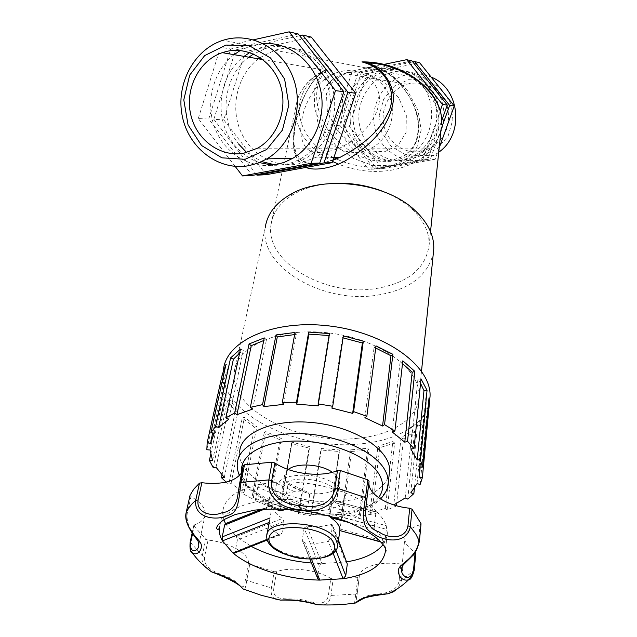 <?xml version="1.0" encoding="UTF-8"?>
<svg xmlns="http://www.w3.org/2000/svg" width="637" height="637" viewBox="0 0 637 637"><rect width="100%" height="100%" fill="white"/><g stroke="black" fill="none" stroke-linecap="round" stroke-linejoin="round"><path stroke-width="0.48" stroke-dasharray="3.19 2.39" d="M310.944 514.266L329.839 515.874L339.298 449.937L339.433 451.506L321.247 450.056L311.135 515.771L310.944 514.266L321.08 448.488L339.298 449.937M321.247 450.056L321.08 448.488M329.839 515.874L339.433 451.506M206.937 444.427L223.468 369.683C217.233 411.741 296.659 451.506 361.211 443.814C380.217 441.927 396.087 437.014 408.811 429.067M413.134 426.042C421.925 419.305 427.331 411.375 429.362 402.242M360.287 450.861L351.544 451.45L342.555 517.459L341.48 515.946L350.525 449.881L367.796 448.233L368.783 449.81L360.287 450.861M329.998 517.371L342.555 517.459M298.411 513.717L309.001 448.058L291.34 443.663L280.049 509.305L280.75 507.936L299.143 512.363L298.411 513.717L311.135 515.771M268.169 505.436L279.93 439.761L264.228 432.738L251.79 498.532L253.335 497.425L269.738 504.353L268.169 505.436L280.049 509.305M241.742 493.134L254.617 427.22L242.235 418.087L228.763 484.239L231.048 483.507L244.027 492.425L241.742 493.134L251.79 498.532M226.159 482.09L228.763 484.239M222.01 475.043L235.3 411.359L227.481 400.824L213.164 467.51M210.672 454.571L223.985 393.435L221.684 382.391L206.826 449.738M420.133 484.438L426.591 416.057L420.492 425.675L414.376 488.404M407.776 499.097L414.583 431.488L403.508 438.893L396.612 503.485M396.373 505.698L393.777 504.934L401.047 437.738L412.115 430.317L414.583 431.488M387.145 509.895L394.622 443.01L379.763 447.668L371.785 514.178L369.898 512.793L385.274 508.493L387.145 509.895L396.333 506.065M341.48 515.946L359.372 514.585L360.415 516.105L371.785 514.178M360.415 516.105L368.783 449.81M291.34 443.663L292.033 442.229L309.725 446.633L309.001 448.058M280.75 507.936L292.033 442.229M299.143 512.363L309.725 446.633M264.228 432.738L265.74 431.567L281.458 438.606L279.93 439.761M253.335 497.425L265.74 431.567M269.738 504.353L281.458 438.606M242.235 418.087L244.457 417.299L256.838 426.448L254.617 427.22M231.048 483.507L244.457 417.299M244.027 492.425L256.838 426.448M227.481 400.824L230.252 400.506L238.055 411.064L235.3 411.359M216.031 467.239L230.252 400.506M224.304 477.455L238.055 411.064M221.684 382.391L224.773 382.622L227.035 393.666L223.985 393.435M210.035 450.001L224.773 382.622M212.575 460.639L227.035 393.666M225.96 364.515L229.073 365.312L225.243 375.79L223.571 375.368M214.207 433.391L229.073 365.312M210.401 443.432L210.911 441.13M212.686 433.017L225.243 375.79M240.483 349.076L243.294 350.406L239.616 353.169M228.739 419.186L243.294 350.406M264.267 337.897L266.433 339.648L263.742 340.5M252.65 409.065L266.433 339.648M295.027 332.458L296.285 334.457L294.644 334.568M283.648 404.384L296.285 334.457M329.385 333.557L329.56 335.595L329.066 335.532M318.333 405.849L329.56 335.595M343.064 337.857L342.467 337.729L343.359 335.882M331.813 408.062L342.467 337.729M375.711 348.033L374.094 347.348L375.989 345.875M364.882 417.705L374.094 347.348M402.504 363.544L400.155 361.768L402.815 360.829M392.169 431.918L400.155 361.768M420.555 383.347L417.904 379.23L421.001 378.88M410.801 448.942L417.904 379.23M427.976 408.93L425.643 408.747L426.193 403.762L425.819 397.719L429.012 397.958M419.082 477.416L425.643 408.747M419.186 466.825L425.819 397.719M420.492 425.675L417.561 424.927L423.629 415.292L426.591 416.057M410.817 492.847L417.561 424.927M417.044 483.674L423.629 415.292M403.508 438.893L401.047 437.738M405.204 497.951L412.115 430.317M379.763 447.668L377.964 446.242L392.822 441.56L394.622 443.01M369.898 512.793L377.964 446.242M385.274 508.493L392.822 441.56M351.544 451.45L350.525 449.881M359.372 514.585L367.796 448.233M387.4 487.743C381.587 501.852 365.519 510.141 339.171 512.602C292.009 517.228 233.652 490.028 237.418 462.781L239.703 451.402C235.881 478.865 293.832 506.168 340.723 501.407C368.52 498.636 384.7 489.503 389.255 474.016M288.219 469.517L284.46 475.632C283.131 485.283 304.51 495.339 321.868 493.532C332.625 492.353 338.47 488.794 339.41 482.854C339.521 479.175 337.172 475.648 332.371 472.28M357.715 438.28C392.089 435.127 418.453 418.278 419.019 396.182C420.699 369.627 380.44 339.417 330.38 333.119C280.352 326.502 236.598 345.787 234.265 372.167C228.747 409.567 299.836 445.279 357.715 438.28M234.265 372.167L265.263 227.497C258.925 267.229 323.397 304.032 376.833 295.226C408.946 290.01 427.785 275.948 433.351 253.04M331.232 183.496C317.035 184.603 304.765 188.05 294.413 193.831C280.535 201.985 272.708 212.36 270.956 224.941C265.024 262.277 325.547 296.969 375.758 288.585C407.991 283.123 425.779 268.631 429.123 245.126C429.585 232.338 423.709 220.195 411.494 208.705C404.001 201.913 394.844 196.292 384.031 191.848M333.844 157.673C295.488 139.829 285.878 94.523 321.231 73.637L323.437 73.94C311.708 89.284 315.769 115.09 331.304 134.232C349.259 154.441 369.062 163.343 390.72 160.954L403.794 155.969C434.012 140.108 415.021 78.797 370.455 64.305L371.156 63.405L391.229 74.298L407.616 90.812L417.999 110.328L421.176 129.94L417.028 146.996L406.414 159.377L390.887 165.716L372.446 165.349L353.336 158.382L335.906 145.578L322.378 128.403L314.694 108.943L314.176 89.761L321.231 73.637L326.829 69.043L321.183 72.363C301.683 90.43 295.894 118.705 294.071 132.99C291.005 148.66 294.955 160.142 305.935 167.435M332.968 160.253L322.107 163.247C293.386 165.851 293.498 150.714 293.331 136.828C294.66 123.65 299.143 93.846 321.032 72.777C323.875 70.325 325.993 69.091 327.394 69.083L323.437 73.94M332.554 161.464C306.747 147.776 294.557 129.375 295.982 106.244C298.084 92.285 306.485 80.995 321.183 72.363L321.032 72.777M270.956 224.941L296.938 101.49L298.466 96.848L301.787 90.191L307.177 83.017L310.442 79.736L318.006 73.868L326.845 69.011L321.144 72.793L312.679 81.91L306.063 92.508L300.887 104.508L297.264 116.539L295.122 126.851L294.023 136.469L294.095 144.71L296.07 153.35L300.871 160.022L304.51 162.236L309.566 163.685L323.453 163.024L340.333 157.212M362.079 61.9L371.156 63.405C417.259 67.53 449.833 106.817 435.589 136.055C422.522 165.54 372.884 176.123 336.447 158.924M370.455 64.305L367.215 63.27L370.543 64.313C403.245 76.942 417.88 107.374 418.342 122.415C418.517 143.03 412.903 148.915 403.699 156.041M401.955 70.572C393.578 67.769 385.154 67.578 376.674 69.998C354.467 76.368 340.07 101.745 344.888 125.027C349.418 148.373 372.127 164.903 394.677 160.827L408.389 155.874C435.604 141.82 440.04 97.572 415.674 78.399M258.367 58.827C238.27 74.25 230.371 104.317 239.584 128.658C248.669 153.055 273.631 168.447 297.869 164.051L314.551 157.865C337.865 144.464 349.148 111.507 339.051 84.562C329.202 57.505 300.131 42.289 274.818 50.283L260.031 57.593M319.846 507.028C330.675 505.889 336.559 502.386 337.491 496.502C339.999 479.096 281.865 471.46 282.111 489.208C280.806 498.771 302.368 508.78 319.846 507.028M322.314 510.428C335.89 509.019 343.263 504.623 344.434 497.234C345.095 488.197 329.56 477.949 310.92 475.56C289.954 473.968 278.05 478.156 275.208 488.117C273.568 500.101 300.497 512.586 322.314 510.428M306.867 526.321L321.932 563.546L319.256 565.767L304.128 528.065L306.867 526.321L319.901 526.68L331.16 524.522L332.45 524.848L330.929 537.676L328.278 541.307L333.119 553.298M304.128 528.065L302.304 539.698L317.568 577.417L319.256 565.767M311.533 559.254L304.996 542.923L302.575 541.219L302.304 539.698M304.996 542.923L317.449 543.242L328.278 541.307M342.173 513.852L386.205 525.652L386.333 529.291L341.719 517.148L342.18 513.717C342.284 509.098 339.123 504.671 332.697 500.443L330.603 501.502L328.883 513.422L329.345 515.89M341.719 517.148L340.102 528.965L384.979 541.45L386.333 529.291M339.903 530.589L340.102 528.965M307.536 492.098L285.87 481.946L287.59 482.671L288.035 484.383L309.733 494.583L307.536 492.098L294.652 491.748L282.494 494.208L280.423 497.035L278.433 510.149M309.733 494.583L307.862 506.526L285.933 496.725L288.035 484.383M349.689 522.722L375.464 529.904C358.798 512.817 318.492 499.336 282.565 499.456L304.128 508.971L307.862 506.526M304.128 508.971L287.741 509.09M264.514 509.13L271.975 506.248L272.294 505.348C272.58 510.03 275.988 514.401 282.517 518.446L283.943 521.552L281.976 533.193L280.36 534.945L279.213 534.698L267.094 539.451M271.975 506.248L269.363 522.372C269.817 526.751 273.098 530.86 279.213 534.698M225.394 523.678L236.431 536.561L282.517 518.446M272.294 505.348L225.705 523.988L225.514 523.63M283.943 521.552L237.362 539.985L236.431 536.561L251.193 546.379M237.362 539.985L235.109 551.698L281.976 533.193M234.344 553.123L235.109 551.69M275.144 508.748L257.428 501.534L263.36 500.602L282.772 499.448L285.933 496.725M280.423 497.035L257.778 487.018L260.406 484.176L282.494 494.208M257.778 487.018L255.485 499.265L278.377 508.883M330.603 501.502L375.806 513.51L377.359 512.339C360.861 495.196 321.279 481.779 285.87 481.946L274.316 482.352L260.406 484.176C237.044 489.256 224.503 498.293 222.783 511.296L219.327 528.232C221.015 515.349 233.715 506.455 257.428 501.534L255.811 501.001L255.485 499.265M385.449 548.465L384.23 542.796L384.979 541.45M375.806 513.51L374.357 525.788L375.464 529.904L380.878 536.33L384.23 542.796L380.592 541.753M383.076 544.619L385.496 540.694L387.113 535.669L387.376 533.05L386.205 525.652C384.676 521.185 381.722 516.742 377.359 512.339L332.705 500.443M317.648 578.468L317.568 577.417M347.125 562.805L345.517 562.057L331.16 524.522M311.461 563.028L321.932 563.546L346.767 561.858M192.581 533.607L194.492 524.856L193.799 525.517L190.296 542.628L190.718 550.774M248.462 562.973C249.178 553.672 229.392 542.214 208.068 540.104L204.62 556.595C202.837 571.309 222.647 573.841 230.952 578.46C240.706 583.818 243.589 593.58 245.46 579.288L248.462 562.973L249.76 564.135L246.774 580.434C245.938 585.769 245.126 588.779 244.353 589.464M204.851 566.54C202.367 563.331 201.507 559.724 202.271 555.719L205.743 539.221L208.068 540.104M330.77 578.468C317.337 569.82 290.289 566.452 276.585 571.7L273.854 587.975C271.673 602.084 286.961 597.888 299.255 599.313C311.366 600.97 326.184 608.924 328.509 594.823L330.77 578.468L333.183 579.073L330.945 595.428C330.085 600.93 327.633 604.107 323.58 604.943M275.192 598.955C271.792 597.259 270.534 593.596 271.41 587.967L274.165 571.7L276.585 571.7M400.816 564.04C379.326 560.847 359.037 567.312 359.26 576.748L357.038 594.823C354.57 607.34 358.886 597.832 368.863 595.468C377.223 593.214 396.381 595.181 399.12 580.848L400.816 564.04L403.189 563.745L401.517 580.562L397.966 588.357M354.562 603.135L357.906 577.624L359.26 576.796L357.238 593.278L355.876 594.09L330.945 595.428L328.509 594.823M412.625 575.784L414.09 570.457L415.834 553.139M369.054 481.349L368.958 482.098M402.576 565.767C403.739 561.938 416.391 555.56 418.405 542.167L420.014 524.761L421.025 523.925M420.014 524.761C410.252 527.922 405.18 532.452 404.813 538.369C404.869 543.369 408.325 547.971 415.173 552.183L415.157 552.327M403.189 563.745L415.682 553.457M333.183 579.073L357.906 577.624M249.76 564.135L274.165 571.7M193.935 525.987L205.743 539.221M194.492 524.856C201.061 522.499 204.652 519.02 205.257 514.409C205.592 508.278 200.83 502.33 190.981 496.573L187.174 513.597C185.558 531.473 201.443 538.599 198.784 544.762M190.017 495.427L190.981 496.573M241.781 472.59L243.167 468.155L243.127 465.918L239.655 483.491M222.783 511.296L223.85 519.76M383.824 64.433L373.569 66.566M366.522 68.032L352.436 70.962L334.035 125.425L368.56 169.378L422.753 159.68L440.143 110.997M411.98 60.937L358.416 72.037L340.206 125.736L334.035 125.425M358.416 72.037L352.436 70.962M340.206 125.736L374.285 169.076L427.793 159.521L441.64 120.863M359.905 144.957C375.137 161.87 393.045 165.477 413.62 155.762C432.563 145.196 441.855 119.358 433.932 98.225C426.217 77.005 402.926 64.942 382.351 71.097C352.365 78.757 339.839 121.277 359.905 144.957M362.803 144.973C342.865 121.46 355.327 79.243 385.13 71.631C405.578 65.531 428.717 77.507 436.377 98.576C444.244 119.557 435.007 145.212 416.176 155.707C395.728 165.349 377.94 161.774 362.803 144.973M441.123 129.16L430.27 159.433L377.088 168.932L343.232 125.887L361.346 72.57L412.768 61.924M439.18 147.935L435.103 159.282L382.582 168.646L349.156 126.19L367.087 73.605L419.656 62.752M367.087 73.605L361.346 72.57M374.285 169.076L368.56 169.378M427.793 159.521L422.753 159.68M349.156 126.19L343.232 125.887M382.582 168.646L377.088 168.932M435.103 159.282L430.27 159.433M407.903 160.381L421.192 155.603C439.793 145.252 448.926 119.955 441.17 99.261C433.614 78.494 410.769 66.67 390.577 72.69C369.046 78.821 355.048 103.313 359.682 125.808C364.046 148.365 386.054 164.322 407.903 160.381M438.734 152.243L434.028 155.332L421.161 159.943C400.012 163.749 378.72 148.349 374.524 126.588C370.065 104.898 383.665 81.281 404.503 75.381C413.572 72.865 422.442 73.43 431.13 77.085M421.67 155.571L436.95 148.994L448.122 136.071L452.891 119.334L450.224 102.167L440.661 88.057L426.145 79.872L409.663 79.203L394.518 86.106L383.665 99.117L379.174 115.639L381.85 132.456L391.166 146.343L405.339 154.592L421.67 155.571M421.017 151.431L430.532 148.134C445.725 138.34 451.299 124.366 447.254 106.196C440.294 89.061 427.984 81.448 410.324 83.383L406.939 84.243C390.577 89.291 380.106 108.107 383.832 125.258C387.352 142.457 404.288 154.488 421.017 151.431M311.342 37.105L245.341 51.645L223.746 119.836L266.194 174.697M256.56 174.634L213.833 119.334L223.746 119.836M234.217 54.567L235.682 49.909L299.637 35.744M213.833 119.334L234.177 54.686M246.718 152.538L261.711 161.591M275.033 164.864C285.941 165.931 296.285 163.653 306.071 158.04C329.743 144.408 341.185 110.83 330.906 83.383C320.873 55.833 291.316 40.346 265.613 48.5L253.486 54.034M248.916 57.211C223.109 76.273 218.356 119.023 238.66 144.073M259.402 162.594C249.218 159.051 240.675 152.864 233.771 144.034C213.299 118.761 218.069 75.62 244.059 56.374M249.672 52.56L260.883 47.584C286.785 39.351 316.597 54.973 326.717 82.786C337.092 110.488 325.571 144.376 301.715 158.135C292.606 163.391 282.947 165.747 272.747 165.206M298.267 34.008L230.713 49.009L208.737 119.071L252.244 175.422M235.149 166.376L198.266 118.546L208.737 119.071M235.682 49.909L245.341 51.645M198.266 118.546L220.513 47.17L230.713 49.009M220.513 47.17L253.542 39.797M263.089 43.483L251.161 45.697L240.189 50.538M234.074 54.671C213.22 70.842 205.106 102.31 214.741 127.766C224.24 153.286 250.214 169.386 275.423 164.792M341.575 71.352C365.893 66.272 383.601 88.36 378.609 104.97C374.803 122.001 361.816 136.398 339.656 148.166C321.056 154.727 309.439 153.939 304.797 145.809C300.568 138.977 299.653 129.86 302.073 118.458C304.605 103.855 316.191 79.012 337.626 72.387L341.575 71.352M384.453 151.781L398.213 145.292L406.072 132.432L406.326 115.424L398.603 97.509L384.183 82.372L365.957 73.327L347.81 72.443L333.669 79.864L326.431 93.854L327.338 111.316L335.898 128.682L350.183 142.68L367.414 150.842L384.453 151.781M347.81 72.443C325.698 76.743 311.469 103.059 318.707 125.29C325.475 147.688 351.552 159.218 371.514 148.158C387.829 139.423 396.381 117.622 390.497 99.053C384.764 80.437 365.702 68.685 347.81 72.443M378.561 497.656C375.615 501.486 371.379 504.743 365.853 507.442C357.827 511.272 348.16 513.637 336.846 514.529C295.64 518.414 244.401 496.741 241.726 472.686M441.194 128.507C436.122 150.643 419.64 164.513 391.739 170.127C373.656 173.049 355.932 171.066 338.558 164.171M267.046 534.26L266.776 535.813C265.223 547.358 292.964 559.628 315.307 557.741L328.469 555.082C333.127 553.235 336.081 550.774 337.347 547.693M374.357 525.788L328.883 513.422M332.578 525.963L338.454 540.98M335.938 550.368L330.929 537.676M385.425 551.268L385.481 550.233M190.184 542.047L202.271 555.719L204.62 556.595M245.46 579.288L246.774 580.434L271.41 587.967L273.854 587.975M399.12 580.848L401.517 580.562L414.241 570.155M418.405 542.167L419.417 541.354M187.174 513.597L186.195 512.474M420.173 466.897L426.193 403.762M239.432 475.616L249.011 488.882L260.668 497.784C271.473 503.803 283.656 508.557 297.208 512.029C322.776 517.268 344.569 515.437 359.172 511.137C369.094 507.984 378.37 501.693 380.584 498.994M421.519 371.164L419.019 396.182M294.413 193.831L290.074 194.651M411.494 208.705L415.085 210.536M430.524 231.629L429.123 245.126M376.674 69.998L274.818 50.283M408.389 155.874L403.794 155.969M333.923 157.45L314.551 157.865M284.46 475.632L282.111 489.208M339.41 482.854L337.491 496.502M275.208 488.117L272.206 505.077M344.434 497.234L342.18 513.717M261.051 509.401L272.27 505.045M267.261 540.017L280.36 534.945M282.772 499.448L304.414 508.987M257.348 501.542L274.85 508.748M384.342 543.027L380.854 542.023M377.176 512.188L332.554 500.363M309.94 559.262L302.575 541.219M338.534 540.399L332.45 524.848M401.947 566.97L404.813 538.369M357.238 593.278L357.038 594.823M357.046 594.791L359.26 576.748M192.151 533.026L193.799 525.517M237.856 495.06L243.167 468.155M205.257 514.409L198.784 544.731M294.652 491.748L274.316 482.352M263.36 500.602L288.593 508.979M385.632 548.903L387.376 533.05M385.13 71.631L382.351 71.097M416.176 155.707L413.62 155.762M404.503 75.381L390.577 72.69M434.028 155.332L421.192 155.603M265.613 48.5L260.883 47.584M306.071 158.04L301.715 158.135M251.161 45.697L223.093 40.266M257.547 148.198L339.656 148.166M337.626 72.387L262.842 59.591M343.924 73.462L406.939 84.243M371.514 148.158L430.532 148.134"/><path stroke-width="0.96" d="M408.811 429.067L413.134 426.042M429.362 402.242L430.039 396.533C431.814 366.992 386.946 333.199 330.914 326.152C274.913 318.763 226.159 340.381 223.468 369.683M207.192 442.643L222.162 375.01L225.96 364.515L210.958 432.587L214.207 433.391L210.401 443.432L207.192 442.643L206.826 449.738L210.035 450.001L212.575 460.639L209.406 460.376L213.164 467.51L216.031 467.239L224.304 477.455L221.461 477.71L226.159 482.09M221.461 477.71L222.01 475.043M209.406 460.376L210.672 454.571M215.68 426.249L230.61 357.883L240.483 349.076L225.801 417.872L228.739 419.186L218.602 427.538L215.68 426.249L210.958 432.587M234.639 413.031L249.067 343.956L264.267 337.897L250.365 407.354L252.65 409.065L236.932 414.719L234.639 413.031L225.801 417.872M262.54 404.63L276.004 334.951L295.027 332.458L282.31 402.433L283.648 404.384L263.909 406.565L262.54 404.63L250.365 407.354M296.524 402.242L308.674 332.1L329.385 333.557L318.126 403.89L318.333 405.849L296.778 404.208L296.524 402.242L282.31 402.433M332.721 406.287L343.359 335.882L363.329 341.161L353.591 411.606L352.643 413.373L331.813 408.062L332.721 406.287L318.126 403.89M366.84 416.303L375.989 345.875L392.894 354.307L384.541 424.632L382.558 426.01L364.882 417.705L366.84 416.303L353.591 411.606M394.924 431.034L402.815 360.829L414.83 371.355L407.537 441.322L404.79 442.182L392.169 431.918L394.924 431.034L384.541 424.632M414.026 448.639L421.001 378.88L427.045 390.274L420.404 459.675L417.219 459.962L410.801 448.942L414.026 448.639L407.537 441.322M422.506 467.088L429.012 397.958L429.354 403.85L422.363 477.686L419.082 477.416L419.624 472.63L419.186 466.825L422.506 467.088L420.404 459.675M414.376 488.404L413.867 493.595L410.817 492.847L417.044 483.674L420.133 484.438L422.363 477.686M393.785 504.926L405.204 497.951L407.776 499.097L413.867 493.595M396.612 503.485L396.373 505.698M210.911 441.13L212.686 433.017M223.571 375.368L222.162 375.01M239.616 353.169L233.397 359.188L230.61 357.883M218.602 427.538L233.397 359.188M263.742 340.5L251.241 345.684L249.067 343.956M236.932 414.719L251.241 345.684M294.644 334.568L277.294 336.933L276.004 334.951M263.909 406.565L277.294 336.933M329.066 335.532L308.889 334.13L308.674 332.1M296.778 404.208L308.889 334.13M363.329 341.161L362.397 342.993L343.064 337.857M352.643 413.373L362.397 342.993M392.894 354.307L390.983 355.757L375.711 348.033M382.558 426.01L390.983 355.757M414.83 371.355L412.179 372.279L402.504 363.544M404.79 442.182L412.179 372.279M427.045 390.274L423.979 390.608L420.555 383.347M417.219 459.962L423.979 390.608M428.789 408.986L427.976 408.93M389.255 474.016L389.581 471.069C390.903 451.163 357.771 428.263 317.17 423.087C276.585 417.665 241.112 431.567 239.703 451.402M332.371 472.28C320.849 463.967 296.691 462.486 288.219 469.517M433.351 253.04L433.757 249.003C434.219 235.523 427.992 222.695 415.085 210.536C386.126 182.572 323.07 174.61 290.074 194.651C275.407 203.283 267.142 214.231 265.263 227.497M384.031 191.848C367.063 185.104 349.458 182.325 331.232 183.496M305.935 167.435C313.945 170.899 329.608 168.757 343.757 161.71C360.725 151.996 373.354 141.271 381.651 129.534C387.965 120.839 391.859 111.284 393.316 100.861C394.534 86.544 384.844 69.584 367.708 62.808L366.713 63.397C391.683 72.634 396.453 99.189 387.423 114.15C379.771 130.33 364.069 144.679 340.333 157.212L332.968 160.253M362.079 61.9C404.782 61.327 444.475 92.946 441.6 124.549C444.355 95.757 408.994 64.783 367.708 62.808L361.951 61.9M361.967 61.9L366.713 63.397M415.674 78.399L401.955 70.572M260.031 57.593L258.367 58.827M380.592 541.753L339.903 530.589M339.895 530.303C339.879 525.939 336.838 521.735 330.77 517.69L349.689 522.722M329.345 515.89L330.77 517.69M287.741 509.09L280.113 510.874L275.144 508.748M278.433 510.149L280.113 510.874M385.449 548.465L385.481 550.233C385.512 551.968 385.719 552.12 386.094 550.694L385.417 548.393C383.808 545.073 380.448 541.291 375.344 537.039C370.169 532.898 360.892 527.834 347.523 521.854C333.796 516.941 319.153 513.215 303.602 510.667C286.332 508.78 270.024 508.597 254.673 510.126L235.029 514.585L224.566 519.322C219.47 522.73 216.827 525.7 216.628 528.24C217.281 529.809 218.188 529.801 219.327 528.232C218.985 532.397 220.012 536.625 222.409 540.901L222.233 536.895L224.614 525.071L225.394 523.678L261.051 509.401M267.094 539.451L233.054 553.075L222.409 540.901L269.132 522.451M317.648 578.468L319.822 580.092C287.398 579.622 251.639 568.682 233.054 553.075L234.344 553.123M333.119 553.298L343.088 578.738L319.822 580.092L311.533 559.254M338.454 540.98L347.292 564.016L338.534 540.399M347.292 564.016L345.764 575.744L335.938 550.368M385.425 551.268C382.893 565.497 368.783 574.654 343.088 578.738L345.764 575.744M251.193 546.379C268.766 555.504 288.856 561.054 311.461 563.028M366.864 499.018L369.07 481.198L367.764 479.836L365.542 497.64C361.888 517.57 362.405 528.734 373.266 533.448C381.436 540.638 406.422 545.829 410.332 526.791L412.051 509.21L409.702 508.23L407.959 525.812C405.602 540.144 387.304 538.249 379.039 531.959C369.006 528.471 364.587 520.533 365.765 508.127L366.864 498.986L365.542 497.64L337.777 488.34L340.293 470.512L337.459 470.576L334.911 488.388C332.1 505.475 314.519 508.581 300.863 505.523C286.969 505.205 269.276 497.752 271.704 480.656L268.87 479.908C266.147 500.077 285.933 509.544 300.441 509.648C314.662 513.072 334.337 508.469 337.777 488.34L334.911 488.388M271.704 480.656L274.881 462.948L272.079 462.199L268.87 479.908L241.009 482.376L239.655 483.348L237.848 495.092C236.351 505.826 230.897 511.766 221.485 512.928C212.75 516.862 195.941 513.653 198.083 499.965L201.857 482.735L199.5 483.133L195.702 500.356C193.696 519.497 218.865 520.556 227.409 515.437C238.087 513.382 238.541 502.402 241.009 482.376L244.473 464.795L243.127 465.918M190.718 550.774L192.549 553.171C190.407 552.518 189.611 548.847 190.16 542.167L190.853 541.514L192.581 533.607M244.353 589.464L242.753 588.827C238.166 582.616 227.767 576.963 211.532 571.859C203.999 566.428 197.677 560.202 192.565 553.187C198.792 556.284 203.721 547.167 200.233 542.39C197.868 538.217 183.894 527.11 186.259 512.204L190.017 495.427M211.532 571.859L204.851 566.54M323.58 604.943L317.497 604.744C305.075 600.731 292.717 599.178 280.407 600.086L275.192 598.955M397.966 588.357L393.443 591.757L388.068 593.772C370.853 594.815 360.009 597.888 355.518 602.992L354.562 603.135M421.025 523.925L419.377 540.996C416.909 556.236 401.525 563.626 399.542 567.328C396.222 571.373 400.243 581.947 408.524 579.845L412.625 575.784M274.881 462.948C291.005 474.055 320.849 477.71 337.459 470.576M367.764 479.836L340.293 470.512M368.958 482.098L368.927 482.655C368.13 494.216 387.519 506.073 409.702 508.23M420.985 523.574L412.051 509.21M415.834 553.139L415.228 552.215M199.5 483.133L193.935 488.937L190.081 495.164M201.857 482.735C221.955 484.94 235.26 481.564 241.781 472.59M272.079 462.199L244.473 464.795M346.767 561.858C364.03 558.928 376.141 553.179 383.076 544.619M223.85 519.76L225.514 523.63M415.157 552.327L413.58 569.199C411.176 583.58 400.243 575.721 401.708 569.319L402.576 565.767M186.195 512.474L186.203 512.395C183.09 523.933 196.244 537.835 198.171 541.418L198.784 544.77C199.142 551.276 188.759 555.217 190.853 541.514M239.655 483.348L237.856 495.06M440.143 110.997L442.476 104.452L406.677 59.679L383.824 64.433M373.569 66.566L366.522 68.032M441.64 120.863L447.293 105.073L411.98 60.937L406.677 59.679M412.768 61.924L414.576 61.55L449.65 105.384L441.123 129.16M449.65 105.384L454.269 105.981L419.656 62.752L414.576 61.55M447.293 105.073L442.476 104.452M454.269 105.981L439.18 147.935M431.13 77.085C460.185 88.256 464.684 134.319 438.734 152.243M256.974 175.175L266.194 174.697L332.156 162.65L355.749 93.257L311.342 37.105L302.71 35.059L347.882 92.238L323.962 162.913L256.974 175.175L256.56 174.634M299.637 35.744L302.71 35.059M238.66 144.073L246.718 152.538M261.711 161.591L275.033 164.864M253.486 54.034L248.916 57.211M244.059 56.374L249.672 52.56M272.747 165.206L259.402 162.594M335.516 90.637L311.095 163.335L242.514 175.931L252.244 175.422L319.75 163.056L343.837 91.712L298.267 34.008L289.142 31.85L335.516 90.637L343.837 91.712M242.514 175.931L235.149 166.376M323.962 162.913L332.156 162.65M311.095 163.335L319.75 163.056M347.882 92.238L355.749 93.257M253.542 39.797L289.142 31.85M275.423 164.792L284.317 162.347L292.757 158.326C315.06 145.34 327.107 114.931 320.085 87.898C313.213 60.818 288.386 41.708 263.089 43.483M240.189 50.538L234.074 54.671M248.788 165.684L258.081 163.112L266.895 158.876C292.2 144.121 304.359 107.717 293.211 77.961C282.334 48.086 250.556 31.364 223.093 40.266C193.807 49.367 175.494 84.466 182.333 116.436C188.807 148.501 218.985 171.234 248.788 165.684M245.094 159.306L221.875 157.825L201.587 145.531L188.042 124.884L183.79 99.85L189.667 75.174L204.668 55.594L226.008 45.06L249.545 45.832L270.534 57.975L284.628 79.123L288.864 104.946L282.414 130.107L266.728 149.488L245.094 159.306M244.059 153.127L257.547 148.198C277.66 137.035 288.043 109.046 280.447 85.215C273.05 61.311 249.155 46.35 227.051 51.31L222.257 52.648C199.11 60.443 184.897 88.647 190.638 114.158C196.1 139.742 220.322 157.65 244.059 153.127M387.4 487.743L388.283 482.599C388.443 478.076 387.073 473.458 384.167 468.752C373.123 450.606 336.997 434.888 301.596 433.678C266.147 432.332 238.811 445.518 237.418 462.781C236.813 466.531 237.482 470.807 239.432 475.616M241.726 472.686C238.851 455.503 262.651 440.931 296.93 441.043C331.129 440.995 367.82 455.988 378.712 473.697C383.992 482.424 383.936 490.41 378.561 497.656M338.558 164.171L332.554 161.464M430.524 231.629L441.194 128.507M333.844 157.673L336.447 158.924M335.572 538.663C324.098 520.477 265.844 518.263 266.776 535.813C266.25 541.904 270.621 552.486 301.078 558.641C331.773 560.568 337.148 551.276 337.873 545.224L335.572 538.663M337.347 547.693L339.887 530.478M224.614 525.071L264.514 509.13M269.897 518L222.233 536.895M326.216 556.427C305.808 564.868 264.188 550.814 269.34 536.84C273.185 522.324 321.996 525.605 332.745 541.243C336.941 547.701 334.767 552.765 326.216 556.427M419.417 541.354L415.738 533.894L410.332 526.791L407.959 525.812M198.083 499.965L195.702 500.356L192.302 503.564L188.831 507.785L186.203 512.395M413.58 569.199L414.241 570.155M421.033 523.837L419.433 541.251C417.649 548.162 415.372 552.972 412.593 555.679L403.197 564.971C401.652 567.615 401.159 569.064 401.708 569.319L401.947 566.97M430.039 396.533L429.354 403.85M419.624 472.63L420.173 466.897M389.581 471.069L388.283 482.599C388.371 487.631 385.799 493.094 380.584 498.994M433.757 249.003L421.519 371.164M340.078 157.323L333.923 157.45M269.555 520.079L267.046 534.26M233.803 553.338L267.261 540.017M274.85 508.748L279.826 510.946M380.854 542.023L339.887 530.589M317.791 578.826L309.94 559.262M211.5 571.843C219.048 574.614 239.767 583.277 242.753 588.827L260.971 595.205L280.407 600.086C294.613 599.871 302.44 600.787 317.489 604.744C330.89 605.349 343.566 604.768 355.518 602.992L363.424 598.485C367.095 596.925 375.304 595.356 388.052 593.772C395.832 590.276 402.648 585.634 408.516 579.845C410.586 579.957 412.497 576.692 414.249 570.067L415.842 553.059M369.07 481.198L365.765 508.119L368.927 482.655M190.025 495.363L186.235 512.259M190.184 542.047L192.151 533.026M243.127 465.774L239.687 483.196M385.481 550.233L385.632 548.903M292.757 158.326L266.895 158.876M262.842 59.591L222.257 52.648"/></g></svg>
